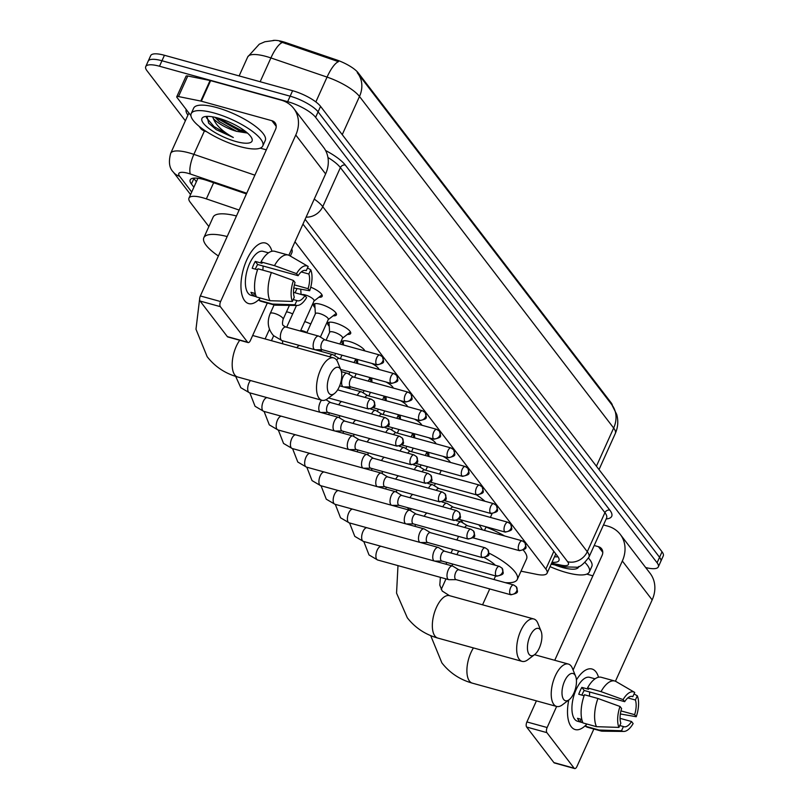 <?xml version="1.0" encoding="UTF-8"?>
<svg xmlns="http://www.w3.org/2000/svg" width="809" height="809" viewBox="0 0 809 809"><rect width="100%" height="100%" fill="white"/><g stroke="black" fill="none" stroke-linecap="round" stroke-linejoin="round"><path stroke-width="1.21" d="M442.988 456.316A12.57 3.63 24.3 0 1 450.34 462.404M428.74 437.74A12.57 3.63 24.3 0 1 436.091 443.817M414.501 419.153A12.57 3.63 24.3 0 1 421.853 425.241M400.253 400.566A12.57 3.63 24.3 0 1 407.605 406.654M386.004 381.99A12.57 3.63 24.3 0 1 393.356 388.067M371.766 363.403A12.57 3.63 24.3 0 1 379.118 369.491M343.471 344.796A12.57 3.63 24.3 0 1 342.005 341.701A12.57 3.63 24.3 0 1 349.346 341.509A12.57 3.63 24.3 0 1 364.869 350.904M329.233 326.219A12.57 3.63 24.3 0 1 327.756 323.115A12.57 3.63 24.3 0 1 335.098 322.922A12.57 3.63 24.3 0 1 350.671 333.46A12.57 3.63 24.3 0 1 347.374 334.41M314.984 307.632A12.57 3.63 24.3 0 1 313.518 304.538A12.57 3.63 24.3 0 1 320.849 304.346A12.57 3.63 24.3 0 1 336.423 314.883A12.57 3.63 24.3 0 1 333.126 315.823M310.737 287.175A12.57 3.63 24.3 0 1 322.174 296.296A12.57 3.63 24.3 0 1 318.877 297.247M304.72 321.598A13.369 3.863 24.3 0 1 310.757 324.004M239.13 210.057L206.356 198.883A23.562 6.806 -155.7 0 0 202.725 197.75A23.562 6.806 -155.7 0 0 188.962 198.124A23.562 6.806 -155.7 0 0 190.206 202.22L208.864 226.56M612.383 405.491A21.206 6.128 -155.7 0 0 611.119 402.751L358.276 72.931A21.206 6.128 -155.7 0 0 336.382 59.846L285.992 42.655A21.206 6.128 -155.7 0 0 282.725 41.643A21.206 6.128 -155.7 0 0 273.058 40.45M521.016 571.174L536.731 574.36A23.562 6.806 -155.7 0 0 547.096 573.176A23.562 6.806 -155.7 0 0 545.853 569.071L294.972 241.79M357.72 363.383A12.57 3.63 24.3 0 1 356.243 360.278A12.57 3.63 24.3 0 1 357.477 359.459M371.968 381.959A12.57 3.63 24.3 0 1 370.492 378.865A12.57 3.63 24.3 0 1 371.715 378.036A11.781 3.408 -155.7 0 0 371.736 378.339L371.978 382.161M386.206 400.546A12.57 3.63 24.3 0 1 384.74 397.452A12.57 3.63 24.3 0 1 385.964 396.622M400.455 419.123A12.57 3.63 24.3 0 1 398.979 416.028A12.57 3.63 24.3 0 1 400.212 415.199M414.704 437.709A12.57 3.63 24.3 0 1 413.227 434.615A12.57 3.63 24.3 0 1 414.451 433.786M428.942 456.296A12.57 3.63 24.3 0 1 427.476 453.192A12.57 3.63 24.3 0 1 428.699 452.362A11.781 3.408 -155.7 0 0 428.719 452.666L428.952 456.488M342.247 134.648L359.489 96.473A27.496 23.168 -37.5 0 0 357.689 73.225L611.867 404.783A27.496 23.168 142.5 0 1 613.657 428.032L359.489 96.473A31.42 9.081 -155.7 0 0 327.058 77.098A27.496 8.262 -71.2 0 1 338.486 61.656L279.853 41.552M185.362 120.804L146.965 70.707A23.562 6.806 24.3 0 1 145.731 66.611A23.562 6.806 24.3 0 1 159.494 66.237L287.66 101.671A23.562 6.806 24.3 0 1 315.611 117.335L657.08 562.771L659.557 557.29A23.562 6.806 24.3 0 1 660.801 561.385A23.562 6.806 24.3 0 0 659.557 557.29L318.089 111.854L659.557 557.29L662.035 551.809A23.562 6.806 24.3 0 1 663.269 555.904L658.324 566.866A23.562 6.806 24.3 0 1 645.663 567.534M287.66 101.671L290.138 96.19A23.562 6.806 24.3 0 1 318.089 111.854A23.562 6.806 24.3 0 0 290.138 96.19L161.962 60.756L290.138 96.19L292.615 90.709A23.562 6.806 24.3 0 1 320.566 106.373L662.035 551.809M145.731 66.611L148.199 61.12A23.562 6.806 24.3 0 1 161.962 60.756A23.562 6.806 24.3 0 0 148.199 61.12L150.676 55.639A23.562 6.806 24.3 0 1 164.439 55.275L292.615 90.709M357.244 72.658L357.689 73.225A27.496 23.168 -37.5 0 0 357.244 72.658M246.421 193.917L207.569 180.67A23.562 6.806 -155.7 0 0 203.939 179.537A23.562 6.806 -155.7 0 0 190.176 179.911A23.562 6.806 -155.7 0 0 191.42 184.007L193.887 187.223M196.365 181.742L193.897 178.526A23.562 6.806 24.3 0 1 193.624 178.162M657.08 562.771A23.562 6.806 24.3 0 1 658.324 566.866M552.031 562.235A23.562 6.806 -155.7 0 0 558.948 560.526A23.562 6.806 -155.7 0 0 557.714 556.42L302.96 224.093M557.977 556.784A23.562 6.806 24.3 0 1 554.509 556.754M239.848 146.56A39.277 11.346 24.3 0 1 191.197 113.624A39.277 11.346 24.3 0 1 214.132 113.017A39.277 11.346 24.3 0 1 262.783 145.954A39.277 11.346 24.3 0 1 239.848 146.56M191.197 113.624L193.675 108.143A39.277 11.346 24.3 0 1 216.61 107.536A39.277 11.346 24.3 0 1 265.261 140.473L262.783 145.954M236.744 131.382A19.638 5.673 24.3 0 1 236.511 131.321L247.493 133.081M217.985 118.053A27.496 7.948 24.3 0 1 251.862 138.39A27.496 7.948 24.3 0 1 235.985 141.535A27.496 7.948 24.3 0 1 208.489 128.146A27.496 7.948 24.3 0 1 204.09 116.82A27.496 7.948 24.3 0 1 217.985 118.053M215.032 117.305L219.35 121.623L236.521 131.301A19.638 5.673 24.3 0 1 213.293 118.377L212.545 116.82M207.003 116.365L208.702 123.221L216.246 129.662L233.316 137.49C222.485 131.493 215.811 125.122 213.293 118.377M215.629 117.447L239.515 130.896L247.372 132.969M208.56 123.049L216.246 129.662M218.299 118.134L240.01 129.804L245.461 131.402M206.346 117.588L214.011 126.558L233.316 137.49M244.662 300.726A31.42 14.259 -74.5 0 1 240.971 284.212A31.42 14.259 -74.5 0 1 248.859 255.695A31.42 14.259 -74.5 0 1 269.417 245.896A31.42 14.259 -74.5 0 1 271.955 251.255A31.42 14.259 -74.5 0 0 269.417 245.896A31.42 14.259 -74.5 0 0 265.413 243.024A31.42 14.259 -74.5 0 0 244.864 264.583A31.42 14.259 -74.5 0 0 244.662 300.726A31.42 14.259 -74.5 0 0 259.82 298.572A31.42 14.259 -74.5 0 1 248.666 303.587A31.42 14.259 -74.5 0 1 244.662 300.726M206.801 131.816L205.061 131.22A3.924 1.133 -155.7 0 1 201.006 128.803L199.054 126.244M190.924 115.647L176.969 97.434A3.924 1.133 -155.7 0 1 176.756 96.756L186.04 76.198A3.924 1.133 24.3 0 1 187.769 75.995L210.067 80.506A3.924 1.133 24.3 0 1 210.633 80.647L281.178 100.144A31.42 26.485 142.5 0 1 293.728 108.446A31.42 26.485 142.5 0 1 295.781 135.022L220.594 301.555A3.924 1.78 105.5 0 0 220.331 306.651L200.086 301.059A3.924 1.78 -74.5 0 1 200.349 295.952L275.545 129.42A7.857 6.624 -37.5 0 0 275.03 122.776A7.857 6.624 -37.5 0 0 271.895 120.703L201.35 101.206A3.924 1.133 -155.7 0 0 200.784 101.064L178.486 96.554A3.924 1.133 -155.7 0 0 176.756 96.756M293.728 108.446L323.56 147.349A31.42 26.485 142.5 0 1 325.612 173.925L288.884 255.27M247.584 342.207A3.924 1.78 105.5 0 0 248.08 342.571L227.845 336.969A3.924 1.78 -74.5 0 1 227.349 336.615L247.584 342.207L220.331 306.651M248.08 342.571A3.924 1.78 105.5 0 0 250.416 340.458L267.314 303.041M227.349 336.615L200.086 301.059M266.333 149.827L260.205 148.138M292.383 301.423L294.284 297.206A15.705 7.129 -74.5 0 1 295.032 282.543L293.455 280.49A20.417 9.273 -74.5 0 0 292.383 301.423L269.943 300.695L256.453 296.974A25.918 11.761 -74.5 0 1 257.899 268.78L271.389 272.512L293.455 280.49M298.127 275.697L296.549 273.634A20.417 9.273 -74.5 0 1 308.027 266.363A20.417 9.273 -74.5 0 1 308.168 266.454L306.267 270.671A15.705 7.129 -74.5 0 0 305.751 270.479A15.705 7.129 -74.5 0 0 298.127 275.697L257.656 264.503A15.705 7.129 105.5 0 0 255.341 269.144M306.267 270.671L305.205 270.378M256.21 296.418L253.53 295.679A22.773 10.335 -74.5 0 1 252.115 294.304A22.773 10.335 -74.5 0 1 250.962 292.322L255.28 293.515M256.352 296.751L250.972 295.265A22.773 10.335 -74.5 0 1 248.07 293.182A22.773 10.335 -74.5 0 1 248.211 266.98A22.773 10.335 -74.5 0 1 263.107 251.356L268.487 252.843M296.549 273.634L274.484 265.655L260.994 261.924L262.035 263.279L255.29 261.418A22.773 10.335 -74.5 0 0 252.196 268.275L257.555 269.751M260.994 261.924A25.918 11.761 -74.5 0 1 274.736 251.306L288.237 255.037A25.918 11.761 -74.5 0 1 289.531 255.593L308.027 266.363M293.525 292.362L304.993 295.538L306.581 297.601A20.417 9.273 -74.5 0 1 297.216 305.458L275.818 305.205A25.918 11.761 -74.5 0 1 274.423 305.003L260.923 301.272A25.918 11.761 -74.5 0 1 259.022 300.321L272.522 304.053L294.951 304.781L296.852 300.564L293.222 299.563M260.083 297.975L259.022 300.321M274.484 265.655A25.918 11.761 -74.5 0 1 288.237 255.037M274.423 305.003A25.918 11.761 -74.5 0 1 272.522 304.053M301.272 271.935L308.836 274.018L310.747 269.812L307.511 267.931M310.747 269.812A20.417 9.273 -74.5 0 1 309.675 290.744L308.087 288.682L294.385 284.899M293.798 287.984L309.675 290.744M297.216 305.458A20.417 9.273 -74.5 0 1 294.951 304.781M308.836 274.018A15.705 7.129 -74.5 0 1 308.087 288.682M304.993 295.538A15.705 7.129 -74.5 0 1 297.378 300.756A15.705 7.129 -74.5 0 1 296.852 300.564M269.943 300.695A25.918 11.761 -74.5 0 1 271.389 272.512M263.056 265.999A15.705 7.129 -74.5 0 1 262.814 270.135M253.53 295.679L254.592 293.333M257.656 264.503L255.29 261.418M585.079 562.589A39.277 11.346 24.3 0 1 589.336 571.933A39.277 11.346 24.3 0 1 566.401 572.539A39.277 11.346 24.3 0 1 550.039 566.644M578.789 566.421A27.496 7.948 24.3 0 1 562.538 567.514A27.496 7.948 24.3 0 1 554.832 564.935M588.487 558.099A39.277 11.346 24.3 0 1 591.814 566.452L589.336 571.933M328.96 393.285A14.137 6.421 105.5 0 0 334.43 393.548A14.137 6.421 105.5 0 0 340.923 370.087A14.137 6.421 105.5 0 0 340.093 368.611A14.137 6.421 105.5 0 0 329.9 374.911A14.137 6.421 105.5 0 0 328.96 393.285M334.43 393.548L327.635 398.675A21.995 9.981 -74.5 0 1 321.921 400.283A21.995 9.981 -74.5 0 1 319.12 398.271A21.995 9.981 -74.5 0 1 319.252 372.969A21.995 9.981 -74.5 0 1 333.642 357.881A21.995 9.981 -74.5 0 1 336.443 359.894A21.995 9.981 -74.5 0 1 337.727 362.189L340.923 370.087M218.39 255.998A43.201 12.489 24.3 0 1 203.838 237.704A43.201 12.489 24.3 0 1 227.177 236.541M203.838 237.704L213.121 217.146A43.201 12.489 24.3 0 1 236.461 215.973M291.756 248.899A43.201 12.489 24.3 0 1 291.867 252.701L290.35 256.059M529.106 654.37A14.137 6.421 105.5 0 0 534.587 654.633A14.137 6.421 105.5 0 0 541.069 631.182A14.137 6.421 105.5 0 0 540.25 629.695A14.137 6.421 105.5 0 0 530.047 635.995A14.137 6.421 105.5 0 0 529.106 654.37M534.587 654.633L527.792 659.77A21.995 9.981 -74.5 0 1 522.068 661.368A21.995 9.981 -74.5 0 1 519.267 659.355A21.995 9.981 -74.5 0 1 519.408 634.064A21.995 9.981 -74.5 0 1 533.788 618.976A21.995 9.981 -74.5 0 1 536.6 620.978A21.995 9.981 -74.5 0 1 537.874 623.284L541.069 631.182M409.971 510.348A43.201 12.489 24.3 0 1 407.281 507.567M463.051 523.039A21.995 6.361 -155.7 0 0 460.27 519.671M478.706 524.768A43.201 12.489 24.3 0 1 482.326 529.814M476.511 494.875A43.201 12.489 24.3 0 1 484.935 501.256M492.054 513.705A43.201 12.489 24.3 0 1 492.014 513.796L490.385 517.406M563.661 699.451A14.137 6.421 105.5 0 0 569.142 699.714A14.137 6.421 105.5 0 0 575.624 676.263A14.137 6.421 105.5 0 0 574.805 674.777A14.137 6.421 105.5 0 0 564.611 681.077A14.137 6.421 105.5 0 0 563.661 699.451M569.142 699.714L562.346 704.851A21.995 9.981 -74.5 0 1 556.632 706.449A21.995 9.981 -74.5 0 1 553.821 704.437A21.995 9.981 -74.5 0 1 553.963 679.145A21.995 9.981 -74.5 0 1 568.353 664.058A21.995 9.981 -74.5 0 1 571.154 666.06A21.995 9.981 -74.5 0 1 572.428 668.365L575.624 676.263M459.522 551.303A21.995 6.361 -155.7 0 0 457.874 552.608L456.954 554.64M495.361 565.258A21.995 6.361 -155.7 0 0 484.46 557.775M488.879 553.063A43.201 12.489 24.3 0 1 517.285 579.436A43.201 12.489 24.3 0 1 505.21 582.632M486.027 527.043A43.201 12.489 24.3 0 1 504.634 535.983M523.372 550.221A43.201 12.489 24.3 0 1 526.568 558.877L517.285 579.436M321.547 400.172A7.069 3.206 105.5 0 0 320.101 402.569A7.069 3.206 105.5 0 0 319.626 411.761A7.069 3.206 105.5 0 0 320.526 412.408A7.069 3.206 105.5 0 0 320.94 412.459L327.938 412.418M330.79 402.649A5.107 2.316 105.5 0 0 330.517 402.538A5.107 2.316 105.5 0 0 327.483 405.279A5.107 2.316 105.5 0 0 327.149 411.912A5.107 2.316 105.5 0 0 327.797 412.378A5.107 2.316 105.5 0 0 328.09 412.418M292.666 313.953A7.069 2.043 -155.7 0 0 288.368 312.244A7.069 2.043 -155.7 0 0 286.487 311.849M344.907 421.155L338.92 417.525A7.069 3.206 105.5 0 0 338.536 417.363A7.069 3.206 105.5 0 0 334.339 421.155A7.069 3.206 105.5 0 0 333.874 430.337A7.069 3.206 105.5 0 0 334.774 430.985A7.069 3.206 105.5 0 0 335.179 431.045L342.187 430.995M345.038 421.236A5.107 2.316 105.5 0 0 344.765 421.115A5.107 2.316 105.5 0 0 341.732 423.855A5.107 2.316 105.5 0 0 341.388 430.489A5.107 2.316 105.5 0 0 342.045 430.964A5.107 2.316 105.5 0 0 342.338 430.995M306.904 332.529A7.069 2.043 -155.7 0 0 302.606 330.82A7.069 2.043 -155.7 0 0 300.726 330.436M359.145 439.742L353.159 436.102A7.069 3.206 105.5 0 0 352.785 435.94A7.069 3.206 105.5 0 0 348.588 439.732A7.069 3.206 105.5 0 0 348.113 448.924A7.069 3.206 105.5 0 0 349.013 449.571A7.069 3.206 105.5 0 0 349.427 449.622L356.425 449.582M359.277 439.823A5.107 2.316 105.5 0 0 359.004 439.702A5.107 2.316 105.5 0 0 355.98 442.442A5.107 2.316 105.5 0 0 355.636 449.076A5.107 2.316 105.5 0 0 356.284 449.541A5.107 2.316 105.5 0 0 356.577 449.582M373.394 458.319L367.407 454.688A7.069 3.206 105.5 0 0 367.033 454.527A7.069 3.206 105.5 0 0 362.837 458.319A7.069 3.206 105.5 0 0 362.361 467.501A7.069 3.206 105.5 0 0 363.261 468.148A7.069 3.206 105.5 0 0 363.676 468.209L370.674 468.168M373.525 458.4A5.107 2.316 105.5 0 0 373.252 458.278A5.107 2.316 105.5 0 0 370.219 461.019A5.107 2.316 105.5 0 0 369.885 467.653A5.107 2.316 105.5 0 0 370.532 468.128A5.107 2.316 105.5 0 0 370.825 468.158M321.153 351.116A7.069 2.043 -155.7 0 0 317.988 349.751M387.642 476.906L381.656 473.275A7.069 3.206 105.5 0 0 381.272 473.103A7.069 3.206 105.5 0 0 377.075 476.906A7.069 3.206 105.5 0 0 376.61 486.088A7.069 3.206 105.5 0 0 377.51 486.735A7.069 3.206 105.5 0 0 377.914 486.785L384.922 486.745M387.774 476.986A5.107 2.316 105.5 0 0 387.501 476.865A5.107 2.316 105.5 0 0 384.467 479.606A5.107 2.316 105.5 0 0 384.123 486.239A5.107 2.316 105.5 0 0 384.781 486.705A5.107 2.316 105.5 0 0 385.074 486.745M401.881 495.482L395.894 491.852A7.069 3.206 105.5 0 0 395.52 491.69A7.069 3.206 105.5 0 0 391.323 495.482A7.069 3.206 105.5 0 0 390.848 504.674A7.069 3.206 105.5 0 0 391.748 505.312A7.069 3.206 105.5 0 0 392.163 505.372L399.161 505.332M402.012 495.563A5.107 2.316 105.5 0 0 401.739 495.442A5.107 2.316 105.5 0 0 398.706 498.182A5.107 2.316 105.5 0 0 398.372 504.826A5.107 2.316 105.5 0 0 399.019 505.291A5.107 2.316 105.5 0 0 399.312 505.332M349.64 388.28A7.069 2.043 -155.7 0 0 346.474 386.914M416.129 514.069L410.143 510.439A7.069 3.206 105.5 0 0 409.769 510.267A7.069 3.206 105.5 0 0 405.562 514.069A7.069 3.206 105.5 0 0 405.097 523.251A7.069 3.206 105.5 0 0 405.997 523.898A7.069 3.206 105.5 0 0 406.401 523.949L413.409 523.908M416.261 514.15A5.107 2.316 105.5 0 0 415.988 514.028A5.107 2.316 105.5 0 0 412.954 516.769A5.107 2.316 105.5 0 0 412.61 523.403A5.107 2.316 105.5 0 0 413.268 523.868A5.107 2.316 105.5 0 0 413.561 523.908M430.378 532.646L424.391 529.015A7.069 3.206 105.5 0 0 424.007 528.853A7.069 3.206 105.5 0 0 419.81 532.646A7.069 3.206 105.5 0 0 419.345 541.838A7.069 3.206 105.5 0 0 420.245 542.485A7.069 3.206 105.5 0 0 420.65 542.536L427.658 542.495M430.509 532.726A5.107 2.316 105.5 0 0 430.236 532.615A5.107 2.316 105.5 0 0 427.203 535.356A5.107 2.316 105.5 0 0 426.859 541.99A5.107 2.316 105.5 0 0 427.516 542.455A5.107 2.316 105.5 0 0 427.809 542.495M444.616 551.232L438.63 547.602A7.069 3.206 105.5 0 0 438.256 547.44A7.069 3.206 105.5 0 0 434.059 551.232A7.069 3.206 105.5 0 0 433.584 560.415A7.069 3.206 105.5 0 0 434.484 561.062A7.069 3.206 105.5 0 0 434.898 561.112L441.896 561.072M444.748 551.313A5.107 2.316 105.5 0 0 444.475 551.192A5.107 2.316 105.5 0 0 441.441 553.932A5.107 2.316 105.5 0 0 441.107 560.566A5.107 2.316 105.5 0 0 441.754 561.031A5.107 2.316 105.5 0 0 442.048 561.072M458.865 569.819L452.878 566.179A7.069 3.206 105.5 0 0 452.504 566.017A7.069 3.206 105.5 0 0 448.297 569.809A7.069 3.206 105.5 0 0 447.832 579.001A7.069 3.206 105.5 0 0 448.732 579.649A7.069 3.206 105.5 0 0 449.137 579.699L456.145 579.659M458.996 569.89A5.107 2.316 105.5 0 0 458.723 569.779A5.107 2.316 105.5 0 0 455.689 572.519A5.107 2.316 105.5 0 0 455.346 579.153A5.107 2.316 105.5 0 0 456.003 579.618A5.107 2.316 105.5 0 0 456.296 579.659M325.016 339.891L319.029 336.251A7.069 3.206 105.5 0 0 318.645 336.089A7.069 3.206 105.5 0 0 314.448 339.881A7.069 3.206 105.5 0 0 313.973 349.073A7.069 3.206 105.5 0 0 314.883 349.721A7.069 3.206 105.5 0 0 315.288 349.771L322.295 349.731M325.147 339.962A5.107 2.316 105.5 0 0 324.864 339.851A5.107 2.316 105.5 0 0 321.84 342.591A5.107 2.316 105.5 0 0 321.497 349.225A5.107 2.316 105.5 0 0 322.144 349.69A5.107 2.316 105.5 0 0 322.447 349.731M313.872 301.14A7.069 2.043 -155.7 0 0 314.074 300.887A7.069 2.043 -155.7 0 0 305.317 294.961A7.069 2.043 -155.7 0 0 301.747 294.638M339.254 358.468L333.268 354.838A7.069 3.206 105.5 0 0 332.893 354.676A7.069 3.206 105.5 0 0 329.627 356.769M339.386 358.549A5.107 2.316 105.5 0 0 339.113 358.427A5.107 2.316 105.5 0 0 336.625 360.136M314.003 301.029L321.749 295.012A11.781 3.408 -155.7 0 0 321.962 294.789M314.782 303.699A11.781 3.408 -155.7 0 0 314.762 304.012L315.368 313.791M328.11 319.717A7.069 2.043 -155.7 0 0 328.312 319.474A7.069 2.043 -155.7 0 0 319.555 313.538A7.069 2.043 -155.7 0 0 315.429 313.649L306.783 332.812M353.503 377.055L347.516 373.414A7.069 3.206 105.5 0 0 347.132 373.252A7.069 3.206 105.5 0 0 342.935 377.045A7.069 3.206 105.5 0 0 342.47 386.237A7.069 3.206 105.5 0 0 343.37 386.884A7.069 3.206 105.5 0 0 343.774 386.935L350.782 386.894M353.634 377.136A5.107 2.316 105.5 0 0 353.361 377.014A5.107 2.316 105.5 0 0 350.327 379.755A5.107 2.316 105.5 0 0 349.984 386.389A5.107 2.316 105.5 0 0 350.641 386.854A5.107 2.316 105.5 0 0 350.934 386.894M328.252 319.616L335.988 313.599A11.781 3.408 -155.7 0 0 336.21 313.376M329.02 322.285A11.781 3.408 -155.7 0 0 329 322.599L329.607 332.378M342.359 338.304A7.069 2.043 -155.7 0 0 342.561 338.051A7.069 2.043 -155.7 0 0 333.804 332.125A7.069 2.043 -155.7 0 0 329.678 332.236L326.088 340.184M367.751 395.631L361.754 392.001A7.069 3.206 105.5 0 0 361.38 391.839A7.069 3.206 105.5 0 0 357.335 395.308M367.873 395.712A5.107 2.316 105.5 0 0 367.599 395.591A5.107 2.316 105.5 0 0 365.041 397.431M342.5 338.192L350.236 332.175A11.781 3.408 -155.7 0 0 350.459 331.963M343.269 340.862A11.781 3.408 -155.7 0 0 343.249 341.176L343.491 344.998M381.99 414.218L376.003 410.588A7.069 3.206 105.5 0 0 375.629 410.416A7.069 3.206 105.5 0 0 371.584 413.884M382.121 414.299A5.107 2.316 105.5 0 0 381.848 414.178A5.107 2.316 105.5 0 0 379.279 416.018M357.507 359.469A11.781 3.408 -155.7 0 0 357.497 359.762L357.73 363.575M396.238 432.795L390.251 429.164A7.069 3.206 105.5 0 0 389.867 429.003A7.069 3.206 105.5 0 0 385.822 432.471M396.37 432.876A5.107 2.316 105.5 0 0 396.097 432.754A5.107 2.316 105.5 0 0 393.528 434.605M410.476 451.382L404.49 447.751A7.069 3.206 105.5 0 0 404.116 447.579A7.069 3.206 105.5 0 0 400.071 451.048M410.608 451.462A5.107 2.316 105.5 0 0 410.335 451.341A5.107 2.316 105.5 0 0 407.776 453.182M386.004 396.632A11.781 3.408 -155.7 0 0 385.984 396.926L386.217 400.738M424.725 469.958L418.738 466.328A7.069 3.206 105.5 0 0 418.364 466.166A7.069 3.206 105.5 0 0 414.319 469.635M424.856 470.039A5.107 2.316 105.5 0 0 424.583 469.928A5.107 2.316 105.5 0 0 422.015 471.768M400.243 415.209A11.781 3.408 -155.7 0 0 400.233 415.502L400.465 419.325M438.974 488.545L432.987 484.915A7.069 3.206 105.5 0 0 432.603 484.753A7.069 3.206 105.5 0 0 428.558 488.221M439.105 488.626A5.107 2.316 105.5 0 0 438.832 488.505A5.107 2.316 105.5 0 0 436.263 490.345M414.491 433.796A11.781 3.408 -155.7 0 0 414.471 434.089L414.714 437.902M453.212 507.132L447.225 503.491A7.069 3.206 105.5 0 0 446.851 503.329A7.069 3.206 105.5 0 0 442.806 506.798M453.343 507.203A5.107 2.316 105.5 0 0 453.07 507.091A5.107 2.316 105.5 0 0 450.512 508.932M467.46 525.708L461.474 522.078A7.069 3.206 105.5 0 0 461.1 521.916A7.069 3.206 105.5 0 0 457.055 525.385M467.592 525.789A5.107 2.316 105.5 0 0 467.319 525.668A5.107 2.316 105.5 0 0 464.75 527.508M571.215 726.704A31.42 14.259 -74.5 0 1 567.524 710.201A31.42 14.259 -74.5 0 1 568.767 699.997A31.42 14.259 -74.5 0 0 571.215 726.704A31.42 14.259 -74.5 0 0 586.373 724.551A31.42 14.259 -74.5 0 1 575.219 729.576A31.42 14.259 -74.5 0 1 571.215 726.704M576.423 679.944A31.42 14.259 -74.5 0 1 595.97 671.875A31.42 14.259 -74.5 0 1 598.508 677.234A31.42 14.259 -74.5 0 0 595.97 671.875A31.42 14.259 -74.5 0 0 591.966 669.003A31.42 14.259 -74.5 0 0 576.423 679.944M603.484 524.95L607.731 526.123A31.42 26.485 142.5 0 1 620.291 534.425A31.42 26.485 142.5 0 1 622.333 561.001L573.106 670.034M620.291 534.425L650.112 573.338A31.42 26.485 142.5 0 1 652.165 599.914L615.437 681.249M473.437 647.928A21.995 9.981 105.5 0 0 469.503 681.127A21.995 9.981 105.5 0 0 472.304 683.14L556.632 706.449L547.147 727.534A3.924 1.78 105.5 0 0 546.884 732.641L526.649 727.038A3.924 1.78 -74.5 0 1 526.902 721.941L536.418 700.867M574.137 768.196A3.924 1.78 105.5 0 0 574.643 768.55L554.398 762.958A3.924 1.78 -74.5 0 1 553.902 762.594L574.137 768.196L546.884 732.641M574.643 768.55A3.924 1.78 105.5 0 0 576.969 766.447L593.867 729.02M553.902 762.594L526.649 727.038M554.741 660.296L602.098 555.409A7.857 6.624 -37.5 0 0 601.583 548.765A7.857 6.624 -37.5 0 0 598.448 546.692L594.2 545.519M592.886 575.816L586.758 574.117M618.936 727.402L620.837 723.195A15.705 7.129 -74.5 0 1 621.595 708.532L620.007 706.469A20.417 9.273 -74.5 0 0 618.936 727.402L596.496 726.684L583.006 722.953A25.918 11.761 -74.5 0 1 584.452 694.759L597.942 698.491L620.007 706.469M624.69 701.676L623.102 699.613A20.417 9.273 -74.5 0 1 634.58 692.352A20.417 9.273 -74.5 0 1 634.731 692.433L632.82 696.65A15.705 7.129 -74.5 0 0 632.304 696.458A15.705 7.129 -74.5 0 0 624.69 701.676L584.209 690.481A15.705 7.129 105.5 0 0 581.893 695.123M632.82 696.65L631.758 696.357M582.763 722.397L580.083 721.658A22.773 10.335 -74.5 0 1 578.668 720.283A22.773 10.335 -74.5 0 1 577.515 718.311L581.833 719.504M582.905 722.73L577.525 721.244A22.773 10.335 -74.5 0 1 574.623 719.161A22.773 10.335 -74.5 0 1 574.764 692.959A22.773 10.335 -74.5 0 1 589.66 677.335L595.05 678.822M623.102 699.613L601.036 691.634L587.546 687.903L588.588 689.268L581.843 687.397A22.773 10.335 -74.5 0 0 578.748 694.253L584.108 695.73M587.546 687.903A25.918 11.761 -74.5 0 1 601.289 677.295L614.789 681.016A25.918 11.761 -74.5 0 1 616.084 681.572L634.58 692.352M620.078 718.352L631.546 721.517L633.134 723.58A20.417 9.273 -74.5 0 1 623.779 731.437L602.371 731.184A25.918 11.761 -74.5 0 1 600.976 730.982L587.476 727.261A25.918 11.761 -74.5 0 1 585.585 726.3L599.075 730.031L621.504 730.76L623.415 726.543L619.775 725.542M586.636 723.954L585.585 726.3M601.036 691.634A25.918 11.761 -74.5 0 1 614.789 681.016M600.976 730.982A25.918 11.761 -74.5 0 1 599.075 730.031M627.824 697.914L635.399 700.007L637.3 695.791L634.064 693.91M637.3 695.791A20.417 9.273 -74.5 0 1 636.228 716.734L634.64 714.671L620.938 710.878M620.351 713.963L636.228 716.734M623.779 731.437A20.417 9.273 -74.5 0 1 621.504 730.76M635.399 700.007A15.705 7.129 -74.5 0 1 634.64 714.671M631.546 721.517A15.705 7.129 -74.5 0 1 623.931 726.735A15.705 7.129 -74.5 0 1 623.415 726.543M596.496 726.684A25.918 11.761 -74.5 0 1 597.942 698.491M589.609 691.978A15.705 7.129 -74.5 0 1 589.367 696.114M580.083 721.658L581.145 719.312M584.209 690.481L581.843 687.397M213.647 182.743L206.356 198.883M285.992 42.655L285.547 43.646M358.276 72.931L357.972 73.589M336.382 59.846L335.937 60.847M611.119 402.751L610.815 403.418M553.841 551.374L545.853 569.071M315.854 101.924L327.058 77.098L270.904 57.935A31.42 9.081 -155.7 0 0 266.06 56.438A31.42 9.081 -155.7 0 0 247.716 56.923L239.13 75.925M282.392 42.472A27.496 8.262 -71.2 0 0 270.904 57.935L260.154 81.739M611.867 404.783L616.711 414.4C618.491 420.913 618.025 427.283 615.305 433.503A31.42 9.081 -155.7 0 0 613.657 428.032L596.415 466.206M164.439 55.275L159.494 66.237M320.566 106.373L315.611 117.335M193.897 178.526L191.42 184.007M246.725 193.25L190.398 174.026A15.705 4.541 -155.7 0 0 187.971 173.278A15.705 4.541 -155.7 0 0 179.628 176.251L191.713 192.026M179.628 176.251A15.705 13.237 -37.5 0 1 173.348 172.105C169.293 168.151 168.403 161.901 170.669 153.346A31.42 9.081 24.3 0 1 189.023 152.861A31.42 9.081 24.3 0 1 193.867 154.357L204.414 130.977M187.931 115.121A35.343 10.214 24.3 0 1 186.191 109.468M189.104 113.26A31.42 9.081 -155.7 0 0 188.305 114.281L188.396 114.099M325.592 150.525A35.343 10.214 24.3 0 1 345.322 165.097L609.844 510.155A35.343 10.214 24.3 0 1 606.194 518.963M314.236 199.105A31.42 9.081 24.3 0 1 322.761 206.659L340.397 167.594A31.42 9.081 -155.7 0 0 327.948 157.502M190.398 174.026A15.705 4.723 -71.2 0 1 193.867 154.357L254.886 175.179M306.115 217.115A15.705 13.237 -37.5 0 0 322.761 206.659L587.283 551.718L604.92 512.653L340.397 167.594A3.924 3.307 142.5 0 1 345.322 165.097M551.596 563.206L561.517 565.218A15.705 4.541 -155.7 0 0 567.605 561.689A15.705 13.237 -37.5 0 0 587.283 551.718A31.42 9.081 24.3 0 1 588.932 557.179L606.568 518.124A31.42 9.081 -155.7 0 0 604.92 512.653A3.924 3.307 142.5 0 1 609.844 510.155M567.605 561.689L305.124 219.3M551.151 564.186L564.591 566.907A15.705 9.324 -78.6 0 1 561.517 565.218M325.612 173.925L295.781 135.022M276.223 126.356L271.895 120.703M210.633 80.647L201.35 101.206M200.349 295.952L220.594 301.555M200.784 101.064L210.067 80.506M187.769 75.995L178.486 96.554M239.737 340.265A21.995 9.981 105.5 0 0 234.792 374.961A21.995 9.981 105.5 0 0 237.593 376.964L321.921 400.283M440.389 577.333L439.803 585.109L442.22 591.035L449.47 595.657A21.995 9.981 105.5 0 0 435.08 610.744A21.995 9.981 105.5 0 0 434.939 636.046A21.995 9.981 105.5 0 0 437.75 638.058L522.068 661.368M367.812 408.515A5.107 4.308 142.5 0 0 374.213 405.269A5.107 4.308 -37.5 0 0 373.879 400.951L371.189 399.13A5.107 2.316 105.5 0 0 367.842 402.639A5.107 2.316 105.5 0 0 367.812 408.515A5.107 2.316 105.5 0 0 368.459 408.98L328.596 397.957M382.06 427.091A5.107 4.308 142.5 0 0 388.451 423.845A5.107 4.308 -37.5 0 0 388.118 419.527L385.428 417.717A5.107 2.316 105.5 0 0 382.091 421.216A5.107 2.316 105.5 0 0 382.06 427.091A5.107 2.316 105.5 0 0 382.708 427.557L327.797 412.378M250.446 380.523A7.069 3.206 105.5 0 0 248.525 392.102A7.069 3.206 105.5 0 0 248.676 392.284A7.069 3.206 105.5 0 0 249.425 392.749L320.526 412.408M396.299 445.678A5.107 4.308 142.5 0 0 402.7 442.432A5.107 4.308 -37.5 0 0 402.366 438.114L399.676 436.304A5.107 2.316 105.5 0 0 396.339 439.803A5.107 2.316 105.5 0 0 396.299 445.678A5.107 2.316 105.5 0 0 396.956 446.143L342.045 430.964M267.172 397.654A7.069 3.206 105.5 0 0 262.713 402.821A7.069 3.206 105.5 0 0 262.763 410.689A7.069 3.206 105.5 0 0 262.915 410.861A7.069 3.206 105.5 0 0 263.673 411.326L334.774 430.985M410.547 464.255A5.107 4.308 142.5 0 0 416.948 461.019A5.107 4.308 -37.5 0 0 416.615 456.701L413.915 454.88A5.107 2.316 105.5 0 0 410.578 458.379A5.107 2.316 105.5 0 0 410.547 464.255A5.107 2.316 105.5 0 0 411.194 464.72L356.284 449.541M281.421 416.241A7.069 3.206 105.5 0 0 276.961 421.408A7.069 3.206 105.5 0 0 277.012 429.266A7.069 3.206 105.5 0 0 277.163 429.448A7.069 3.206 105.5 0 0 277.912 429.913L349.013 449.571M424.796 482.842A5.107 4.308 142.5 0 0 431.187 479.595A5.107 4.308 -37.5 0 0 430.853 475.277L428.163 473.467A5.107 2.316 105.5 0 0 424.826 476.966A5.107 2.316 105.5 0 0 424.796 482.842A5.107 2.316 105.5 0 0 425.443 483.307L370.532 468.128M295.669 434.817A7.069 3.206 105.5 0 0 291.21 439.985A7.069 3.206 105.5 0 0 291.26 447.852A7.069 3.206 105.5 0 0 291.412 448.024A7.069 3.206 105.5 0 0 292.16 448.489L363.261 468.148M439.034 501.418A5.107 4.308 142.5 0 0 445.435 498.182A5.107 4.308 -37.5 0 0 445.102 493.864L442.412 492.044A5.107 2.316 105.5 0 0 439.075 495.553A5.107 2.316 105.5 0 0 439.034 501.418A5.107 2.316 105.5 0 0 439.692 501.883L384.781 486.705M309.908 453.404A7.069 3.206 105.5 0 0 305.448 458.572A7.069 3.206 105.5 0 0 305.499 466.429A7.069 3.206 105.5 0 0 305.65 466.611A7.069 3.206 105.5 0 0 306.409 467.076L377.51 486.735M453.283 520.005A5.107 4.308 142.5 0 0 459.684 516.759A5.107 4.308 -37.5 0 0 459.35 512.441L456.65 510.631A5.107 2.316 105.5 0 0 453.313 514.13A5.107 2.316 105.5 0 0 453.283 520.005A5.107 2.316 105.5 0 0 453.93 520.47L399.019 505.291M324.156 471.981A7.069 3.206 105.5 0 0 319.697 477.148A7.069 3.206 105.5 0 0 319.747 485.016A7.069 3.206 105.5 0 0 319.899 485.188A7.069 3.206 105.5 0 0 320.647 485.663L391.748 505.312M467.531 538.582A5.107 4.308 142.5 0 0 473.922 535.346A5.107 4.308 -37.5 0 0 473.589 531.028L470.899 529.207A5.107 2.316 105.5 0 0 467.562 532.716A5.107 2.316 105.5 0 0 467.531 538.582A5.107 2.316 105.5 0 0 468.178 539.047L413.268 523.868M338.405 490.567A7.069 3.206 105.5 0 0 333.945 495.735A7.069 3.206 105.5 0 0 333.996 503.592A7.069 3.206 105.5 0 0 334.147 503.774A7.069 3.206 105.5 0 0 334.896 504.24L405.997 523.898M481.77 557.168A5.107 4.308 142.5 0 0 488.171 553.922A5.107 4.308 -37.5 0 0 487.837 549.604L485.147 547.794A5.107 2.316 105.5 0 0 481.8 551.293A5.107 2.316 105.5 0 0 481.77 557.168A5.107 2.316 105.5 0 0 482.427 557.634L427.516 542.455M352.643 509.144A7.069 3.206 105.5 0 0 348.183 514.322A7.069 3.206 105.5 0 0 348.234 522.179A7.069 3.206 105.5 0 0 348.386 522.351A7.069 3.206 105.5 0 0 349.134 522.826L420.245 542.485M496.018 575.745A5.107 4.308 142.5 0 0 502.409 572.509A5.107 4.308 -37.5 0 0 502.086 568.191L499.386 566.371A5.107 2.316 105.5 0 0 496.048 569.88A5.107 2.316 105.5 0 0 496.018 575.745A5.107 2.316 105.5 0 0 496.665 576.22L441.754 561.031M366.892 527.731A7.069 3.206 105.5 0 0 362.432 532.898A7.069 3.206 105.5 0 0 362.483 540.756A7.069 3.206 105.5 0 0 362.634 540.938A7.069 3.206 105.5 0 0 363.383 541.403L434.484 561.062M510.267 594.332A5.107 4.308 142.5 0 0 516.658 591.086A5.107 4.308 -37.5 0 0 516.324 586.768L513.634 584.958A5.107 2.316 105.5 0 0 510.297 588.456A5.107 2.316 105.5 0 0 510.267 594.332A5.107 2.316 105.5 0 0 510.914 594.797L456.003 579.618M381.14 546.318A7.069 3.206 105.5 0 0 376.681 551.485A7.069 3.206 105.5 0 0 376.731 559.343A7.069 3.206 105.5 0 0 376.883 559.515A7.069 3.206 105.5 0 0 377.631 559.99L448.732 579.649M376.407 364.404A5.107 4.308 142.5 0 0 382.809 361.158A5.107 4.308 -37.5 0 0 382.475 356.84L379.785 355.03A5.107 2.316 105.5 0 0 376.438 358.529A5.107 2.316 105.5 0 0 376.407 364.404A5.107 2.316 105.5 0 0 377.065 364.869L322.144 349.69M289.42 305.357L283.12 319.312A7.069 2.043 -155.7 0 0 282.584 317.886A7.069 2.043 -155.7 0 0 274.362 313.386A7.069 2.043 -155.7 0 0 270.226 313.498L274.099 304.922M283.12 319.312C282.159 323.064 282.331 325.208 283.625 325.754L285.86 327.028A7.069 3.206 105.5 0 0 281.239 331.872A7.069 3.206 105.5 0 0 281.188 340.013A7.069 3.206 105.5 0 0 281.34 340.184A7.069 3.206 105.5 0 0 282.088 340.65L314.883 349.721M390.656 382.991A5.107 4.308 142.5 0 0 397.047 379.745A5.107 4.308 -37.5 0 0 396.713 375.427L394.023 373.616A5.107 2.316 105.5 0 0 390.686 377.115A5.107 2.316 105.5 0 0 390.656 382.991A5.107 2.316 105.5 0 0 391.303 383.456L340.66 369.45M299.846 345.564A7.069 3.206 105.5 0 0 296.842 347.708M404.904 401.567A5.107 4.308 142.5 0 0 411.296 398.331A5.107 4.308 -37.5 0 0 410.962 394.013L408.272 392.193A5.107 2.316 105.5 0 0 404.935 395.692A5.107 2.316 105.5 0 0 404.904 401.567A5.107 2.316 105.5 0 0 405.552 402.033L350.641 386.854M419.143 420.154A5.107 4.308 142.5 0 0 425.544 416.908A5.107 4.308 -37.5 0 0 425.21 412.59L422.52 410.78A5.107 2.316 105.5 0 0 419.173 414.279A5.107 2.316 105.5 0 0 419.143 420.154A5.107 2.316 105.5 0 0 419.8 420.619L373.323 407.766M433.391 438.731A5.107 4.308 142.5 0 0 439.783 435.495A5.107 4.308 -37.5 0 0 439.449 431.177L436.759 429.357A5.107 2.316 105.5 0 0 433.422 432.866A5.107 2.316 105.5 0 0 433.391 438.731A5.107 2.316 105.5 0 0 434.039 439.196L387.572 426.353M341.54 401.537A7.069 3.206 105.5 0 0 338.799 404.824M447.63 457.318A5.107 4.308 142.5 0 0 454.031 454.071A5.107 4.308 -37.5 0 0 453.697 449.753L451.007 447.943A5.107 2.316 105.5 0 0 447.67 451.442A5.107 2.316 105.5 0 0 447.63 457.318A5.107 2.316 105.5 0 0 448.287 457.783L401.82 444.94M355.788 420.114A7.069 3.206 105.5 0 0 353.037 423.41M461.878 475.894A5.107 4.308 142.5 0 0 468.28 472.658A5.107 4.308 -37.5 0 0 467.946 468.34L465.256 466.52A5.107 2.316 105.5 0 0 461.909 470.029A5.107 2.316 105.5 0 0 461.878 475.894A5.107 2.316 105.5 0 0 462.526 476.359L416.059 463.517M370.026 438.7A7.069 3.206 105.5 0 0 367.286 441.987M476.127 494.481A5.107 4.308 142.5 0 0 482.518 491.235A5.107 4.308 -37.5 0 0 482.184 486.917L479.494 485.107A5.107 2.316 105.5 0 0 476.157 488.606A5.107 2.316 105.5 0 0 476.127 494.481A5.107 2.316 105.5 0 0 476.774 494.946L430.307 482.103M384.275 457.277A7.069 3.206 105.5 0 0 381.535 460.574M490.365 513.058A5.107 4.308 142.5 0 0 496.766 509.822A5.107 4.308 -37.5 0 0 496.433 505.504L493.743 503.683A5.107 2.316 105.5 0 0 490.406 507.192A5.107 2.316 105.5 0 0 490.365 513.058A5.107 2.316 105.5 0 0 491.023 513.533L444.556 500.68M398.524 475.864A7.069 3.206 105.5 0 0 395.773 479.15M504.614 531.644A5.107 4.308 142.5 0 0 511.015 528.398A5.107 4.308 -37.5 0 0 510.681 524.08L507.981 522.27A5.107 2.316 105.5 0 0 504.644 525.769A5.107 2.316 105.5 0 0 504.614 531.644A5.107 2.316 105.5 0 0 505.261 532.11L458.794 519.267M412.762 494.441A7.069 3.206 105.5 0 0 410.021 497.737M518.862 550.231A5.107 4.308 142.5 0 0 525.253 546.985A5.107 4.308 -37.5 0 0 524.92 542.667L522.23 540.847A5.107 2.316 105.5 0 0 518.893 544.356A5.107 2.316 105.5 0 0 518.862 550.231A5.107 2.316 105.5 0 0 519.509 550.696L473.043 537.843M427.01 513.027A7.069 3.206 105.5 0 0 424.26 516.314M652.165 599.914L622.333 561.001M602.776 552.335L598.448 546.692M526.902 721.941L547.147 727.534M555.783 553.922L547.096 573.176M197.922 178.283L188.962 198.124M274.281 40.45L264.887 41.755L259.274 44.202L247.716 56.923M615.305 433.503L599.014 469.594M170.669 153.346L188.305 114.281M564.591 566.907L576.028 567.19C579.133 567.817 583.431 564.48 588.932 557.179M173.348 172.105L190.57 194.575M199.631 298.976L195.98 329.233L207.165 356.698C214.982 366.699 225.124 373.455 237.593 376.964M252.661 335.492L333.642 357.881M397.988 565.612L396.552 593.118L407.311 617.793C415.128 627.784 425.281 634.539 437.75 638.058M415.634 524.525L414.825 526.315M484.5 530.421L486.128 526.821M449.47 595.657L533.788 618.976M458.541 536.387L456.913 539.987M452.666 549.402L451.038 553.002M446.79 562.427L445.981 564.217M430.712 635.641L441.876 662.874C449.693 672.866 459.836 679.621 472.304 683.14M452.696 564.055L451.887 565.845M446.002 578.89L441.218 589.478M534.506 654.693L568.353 664.058M495.604 575.917L493.975 579.527M489.728 588.942L482.558 604.808M371.189 399.13L337.626 389.857M368.459 408.98C377.338 406.796 374.982 406.512 373.879 400.951M235.672 376.397L240.809 387.703L249.425 392.749M330.659 402.579L325.966 399.727M269.468 329.273L265.109 338.941M385.428 417.717L330.517 402.538M382.708 427.557C391.586 425.382 389.23 425.099 388.118 419.527M273.654 335.786L271.44 340.69M249.829 392.861L255.057 406.28L263.673 411.326M320.789 412.448L338.536 417.363M399.676 436.304L344.765 421.115M396.956 446.143C405.835 443.959 403.479 443.676 402.366 438.114M264.078 411.437L269.306 424.867L277.912 429.913M335.027 431.035L352.785 435.94M413.915 454.88L359.004 439.702M411.194 464.72C420.073 462.546 417.717 462.263 416.615 456.701M278.316 430.024L283.544 443.443L292.16 448.489M349.276 449.612L367.033 454.527M428.163 473.467L373.252 458.278M425.443 483.307C434.322 481.122 431.966 480.849 430.853 475.277M292.565 448.611L297.793 462.03L306.409 467.076M363.524 468.199L381.272 473.103M442.412 492.044L387.501 476.865M439.692 501.883C448.57 499.709 446.214 499.426 445.102 493.864M329.415 412.823L328.606 414.613M306.813 467.187L312.041 480.607L320.647 485.663M377.763 486.785L395.52 491.69M456.65 510.631L401.739 495.442M453.93 520.47C462.809 518.286 460.452 518.013 459.35 512.441M343.653 431.409L342.844 433.199M321.052 485.774L326.28 499.193L334.896 504.24M392.011 505.362L409.769 510.267M470.899 529.207L415.988 514.028M468.178 539.047C477.057 536.873 474.701 536.589 473.589 531.028M357.902 449.986L357.093 451.776M335.3 504.351L340.528 517.78L349.134 522.826M406.26 523.949L424.007 528.853M485.147 547.794L430.236 532.615M482.427 557.634C491.296 555.449 488.939 555.176 487.837 549.604M372.14 468.573L371.341 470.363M349.549 522.938L354.777 536.357L363.383 541.403M420.498 542.526L438.256 547.44M499.386 566.371L444.475 551.192M496.665 576.22C505.544 574.036 503.188 573.753 502.086 568.191M386.389 487.149L385.58 488.939M363.787 541.514L369.015 554.944L377.631 559.99M434.746 561.112L452.504 566.017M513.634 584.958L458.723 569.779M510.914 594.797C519.793 592.613 517.436 592.34 516.324 586.768M282.088 340.65L273.482 335.604C267.87 329.101 266.788 321.739 270.226 313.498M297.014 288.54L295.083 292.797M285.86 327.028L318.645 336.089M379.785 355.03L324.864 339.851M377.065 364.869C385.933 362.695 383.577 362.412 382.475 356.84M301.069 294.456L300.746 289.197M296.498 305.448L286.659 327.251M282.685 343.795L282.503 340.761M314.074 300.887L300.452 331.063M315.136 349.761L332.893 354.676M394.023 373.616L339.113 358.427M391.303 383.456C400.182 381.272 397.826 380.988 396.713 375.427M339.638 385.853L343.37 386.884M328.312 319.474L320.364 337.07M341.408 371.675L347.132 373.252M408.272 392.193L353.361 377.014M405.552 402.033C414.43 399.858 412.074 399.575 410.962 394.013M321.77 349.731L321.021 351.389M342.561 338.051L339.881 343.997M335.624 353.412L334.613 355.657M343.633 386.924L361.38 391.839M422.52 410.78L367.599 395.591M419.8 420.619C428.669 418.435 426.313 418.162 425.21 412.59M341.954 355.161L340.326 358.771M355.748 358.984L354.12 362.584M349.872 371.998L348.861 374.233M370.765 409.071L375.629 410.416M436.759 429.357L381.848 414.178M434.039 439.196C442.917 437.022 440.561 436.739 439.449 431.177M356.203 373.748L354.575 377.348M350.267 386.894L349.518 388.553M339.649 417.97L339.477 415.604M369.996 377.56L368.368 381.16M364.111 390.575L363.099 392.82M385.003 427.658L389.867 429.003M451.007 447.943L396.097 432.754M448.287 457.783C457.166 455.598 454.81 455.325 453.697 449.753M370.441 392.335L368.823 395.935M353.887 436.547L353.725 434.19M384.235 396.147L382.606 399.747M378.359 409.162L377.348 411.397M399.252 446.234L404.116 447.579M465.256 466.52L410.335 451.341M462.526 476.359C471.404 474.185 469.048 473.902 467.946 468.34M384.69 410.911L383.062 414.511M368.135 455.133L367.974 452.767M398.483 414.724L396.855 418.324M392.608 427.749L391.596 429.983M413.5 464.821L418.364 466.166M479.494 485.107L424.583 469.928M476.774 494.946C485.653 492.762 483.297 492.489 482.184 486.917M398.938 429.498L397.31 433.098M382.384 473.71L382.212 471.354M412.732 433.311L411.103 436.911M406.846 446.325L405.835 448.56M427.739 483.408L432.603 484.753M493.743 503.683L438.832 488.505M491.023 513.533C499.901 511.349 497.545 511.066 496.433 505.504M413.177 448.075L411.559 451.675M396.622 492.297L396.461 489.941M426.97 451.887L425.342 455.487M421.095 464.912L420.083 467.147M441.987 501.984L446.851 503.329M507.981 522.27L453.07 507.091M505.261 532.11C514.14 529.925 511.784 529.652 510.681 524.08M427.425 466.662L425.797 470.262M410.871 510.873L410.699 508.517M441.218 470.474L439.59 474.074M435.343 483.489L434.332 485.724M456.236 520.571L461.1 521.916M522.23 540.847L467.319 525.668M519.509 550.696C528.388 548.512 526.032 548.229 524.92 542.667"/></g></svg>
